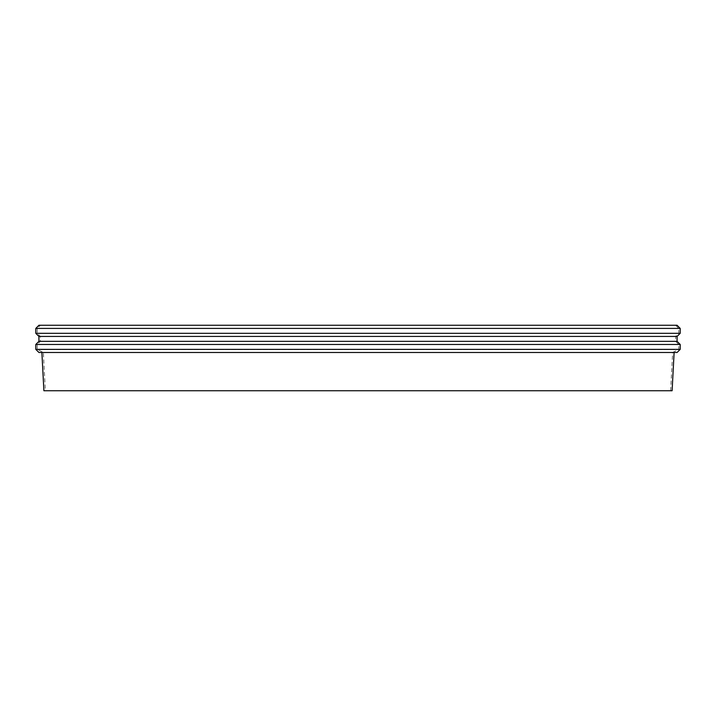 <?xml version="1.0" encoding="UTF-8"?>
<svg xmlns="http://www.w3.org/2000/svg" width="716" height="716" viewBox="0 0 716 716"><rect width="100%" height="100%" fill="white"/><g stroke="black" fill="none" stroke-linecap="round" stroke-linejoin="round"><path stroke-width="0.54" stroke-dasharray="3.58 2.69" d="M43.891 390.739L672.109 390.739M45.359 390.739L670.641 390.739L45.359 390.739L43.363 352.487L672.637 352.487L43.363 352.487M41.886 352.487L674.114 352.487L41.886 352.487L674.114 352.487L41.886 352.487L672.646 352.406L43.354 352.406L37.268 349.542L37.268 344.459L40.4 341.335L40.4 336.43L37.268 333.307L37.268 328.402L40.4 325.261L675.6 325.261L40.4 325.261M38.924 352.487L677.076 352.487M35.809 349.372L680.191 349.372M35.8 344.459L680.2 344.459M38.924 341.335L677.076 341.335M38.924 336.43L677.076 336.43M35.8 333.307L680.2 333.307M35.8 328.402L680.2 328.402M38.941 325.261L677.059 325.261M37.268 328.402L678.732 328.402L37.268 328.402M37.268 333.307L678.732 333.307L37.268 333.307M40.4 336.43L675.6 336.43L40.4 336.43M40.4 341.335L675.6 341.335L40.4 341.335M37.268 344.459L678.732 344.459L37.268 344.459M37.268 349.542L678.732 349.542L37.268 349.542M670.641 390.739L672.637 352.487M675.6 325.261L678.732 328.402L678.732 333.307L675.6 336.43L675.6 341.335L678.732 344.459L678.732 349.542L672.646 352.406L674.114 352.487"/><path stroke-width="1.07" d="M674.114 352.487L672.109 390.739L43.891 390.739L41.886 352.487M35.809 349.372L680.191 349.372L677.076 352.487L38.924 352.487L35.809 349.372L35.8 344.459L38.924 341.335L38.924 336.43L35.8 333.307L35.8 328.402L38.941 325.261L677.059 325.261L680.2 328.402L35.8 328.402M680.191 349.372L680.2 344.459L35.8 344.459M38.924 336.43L677.076 336.43L677.076 341.335L38.924 341.335M677.076 336.43L680.2 333.307L35.8 333.307M677.076 341.335L680.2 344.459M680.2 328.402L680.2 333.307"/></g></svg>
